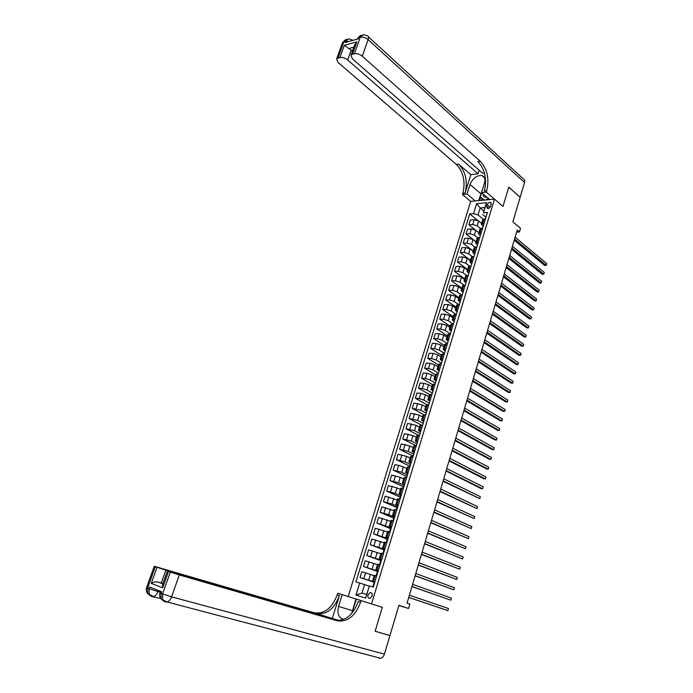 <?xml version="1.0" encoding="UTF-8"?>
<svg xmlns="http://www.w3.org/2000/svg" width="693" height="693" viewBox="0 0 693 693"><rect width="100%" height="100%" fill="white"/><g stroke="black" fill="none" stroke-linecap="round" stroke-linejoin="round"><path stroke-width="1.04" d="M372.106 596.119C372.522 593.806 371.881 592.619 370.183 592.55L367.992 594.854C367.567 597.175 368.217 598.371 369.923 598.431L372.106 596.119M398.865 605.509L408.549 608.497L398.908 605.344L389.942 635.533L375.13 631.228L382.311 607.363L371.5 603.915L494.49 199.134L470.677 201.368L348.163 596.534M368.347 36.798L523.198 178.785C524.566 179.374 525.008 180.622 524.532 182.519L520.157 197.254L508.792 187.136L502.979 206.436L508.775 187.171L520.148 197.288L512.863 221.812L520.53 228.335L519.464 231.964L517.212 230.067L407.034 603.17L409.849 604.105L408.549 608.497M487.162 204.781L486.668 206.419L487.448 208.506C488.886 208.602 489.968 207.787 490.722 206.064L491.216 204.426L490.445 202.347C489.007 202.243 487.915 203.058 487.162 204.781L490.081 207.25M351.758 613.409L355.916 599.003L356.384 599.15L352.65 597.964M473.553 213.591L476.611 203.655L486.521 202.754L483.454 212.777L484.935 207.553L480.18 207.969L478.031 214.969L473.553 213.591L469.707 213.903L355.907 581.903L364.587 584.58L361.989 593.061L366.658 594.49L369.404 585.923L365.679 598.102L355.959 595.07L359.676 583.021M369.404 585.923L373.276 587.075L487.404 212.448L483.454 212.777M489.734 199.575L481.54 192.576L486.304 192.091L502.979 206.436L494.49 199.134M516.606 232.146L519.464 231.964M483.87 211.053L480.18 207.969L476.611 203.655M482.787 214.579L485.949 217.204M374.887 581.782L372.47 581.106L374.835 581.955M378.291 570.608L375.866 569.975L378.213 570.876M381.678 559.485L379.244 558.904L381.574 559.849M385.048 548.432L382.614 547.894L384.91 548.882M388.401 537.439L385.958 536.936L388.236 537.967M391.727 526.498L389.275 526.048L391.545 527.122M395.045 515.627L392.584 515.211L394.828 516.328M398.336 504.807L395.876 504.435L398.103 505.587M401.619 494.04L399.151 493.711L401.351 494.906M404.877 483.333L402.408 483.047L404.591 484.286M408.125 472.687L405.648 472.435L407.813 473.717M411.347 462.092L408.87 461.885L411.01 463.201M414.561 451.559L412.066 451.386L414.197 452.746M417.749 441.077L415.254 440.947L417.368 442.342M420.928 430.648L418.425 430.561L420.521 431.999M424.09 420.279L421.587 420.227L423.657 421.699M427.234 409.961L424.722 409.944L426.775 411.46M430.362 399.696L427.841 399.722L429.877 401.273M433.471 389.483L430.951 389.544L432.969 391.138M436.564 379.331L434.043 379.426L436.036 381.055M439.639 369.222L437.11 369.352L439.093 371.015M442.706 359.173L440.168 359.338L442.134 361.036M445.755 349.168L443.217 349.367L445.157 351.108M448.787 339.215L446.24 339.457L448.172 341.225M451.801 329.314L449.255 329.591L451.169 331.393M454.799 319.464L452.252 319.776L454.149 321.613M457.787 309.667L455.232 310.014L457.111 311.885M460.758 299.922L458.194 300.294L460.057 302.2M463.712 290.22L461.148 290.627L462.993 292.567M466.649 280.57L464.085 281.011L465.913 282.987M469.577 270.963L467.004 271.439L468.823 273.449M472.487 261.408L469.915 261.919L471.708 263.955M475.381 251.905L472.808 252.443L474.584 254.513M478.265 242.446L475.684 243.018L477.451 245.114M481.133 233.03L478.542 233.636L480.301 235.767M483.983 223.666L481.392 224.298L483.134 226.464M483.142 219.179L478.031 214.969M481.652 223.467L478.69 221.05L474.211 219.672L470.374 219.967L468.901 224.749L475.407 229.989M480.414 228.439L477.217 225.857L472.739 224.48L468.901 224.749M478.837 232.692L475.857 230.301L471.37 228.915L467.532 229.184L466.051 233.991L476.03 241.874M477.676 237.751L474.376 235.126L469.889 233.749L466.051 233.991M476.004 241.961L473.007 239.596L468.511 238.21L464.674 238.435L463.184 243.269L473.224 251.065M474.948 247.124L471.526 244.447L467.021 243.061L463.184 243.269M473.163 251.273L470.149 248.934L465.644 247.548L461.807 247.739L460.308 252.599L470.4 260.299M472.228 256.557L468.659 253.811L464.145 252.425L460.308 252.599M470.304 260.637L467.273 258.324L462.751 256.93L458.922 257.094L457.415 261.971L467.567 269.586M469.516 266.051L465.774 263.227L461.252 261.833L457.415 261.971M467.428 270.036L464.388 267.758L459.857 266.363L456.02 266.484L454.504 271.396L464.726 278.915M468.173 275.571L466.831 275.597L462.881 272.687L458.342 271.284L454.504 271.396M464.544 279.496L461.477 277.243L456.938 275.84L453.109 275.927L451.585 280.856L461.859 288.288M464.119 285.213L459.97 282.19L455.422 280.786L451.585 280.856M461.642 288.99L458.567 286.772L454.01 285.36L450.181 285.421L448.648 290.376L458.983 297.704M461.425 294.871L457.042 291.744L452.486 290.332L448.648 290.376M458.731 298.544L455.63 296.344L451.065 294.932L447.236 294.958L445.703 299.93L456.098 307.172M458.731 304.591L454.097 301.342L449.532 299.93L445.703 299.93M455.803 308.134L452.685 305.968L448.111 304.556L444.274 304.539L442.732 309.546L453.196 316.684M456.046 314.362L451.143 310.992L446.561 309.572L442.732 309.546M452.858 317.775L449.722 315.644L445.131 314.224L441.302 314.172L439.752 319.204L450.277 326.238M450.459 329.279L452.018 324.159L453.361 324.185L448.172 320.694L443.581 319.265L439.752 319.204M449.896 327.468L446.742 325.363L442.143 323.943L438.322 323.856L436.763 328.906L447.34 335.845M450.407 333.887L445.192 330.44L440.583 329.01L436.763 328.906M446.924 337.214L443.754 335.135L439.145 333.705L435.317 333.584L433.749 338.66L444.395 345.504M447.435 343.633L442.186 340.237L437.578 338.808L433.749 338.66M443.936 347.002L440.739 344.958L436.122 343.52L432.302 343.364L430.725 348.466L441.432 355.206M444.456 353.43L439.171 350.086L434.546 348.648L430.725 348.466M440.93 356.843L437.716 354.825L433.09 353.387L429.27 353.187L427.685 358.324L438.452 364.951M441.458 363.271L436.14 359.979L431.505 358.541L427.685 358.324M437.915 366.727L434.684 364.752L430.041 363.305L426.221 363.071L424.627 368.226L435.464 374.757M438.444 373.172L433.099 369.923L428.447 368.477L424.627 368.226M434.883 376.671L431.626 374.722L426.975 373.267L423.154 372.999L421.552 378.179L432.458 384.606M435.412 383.116L430.032 379.929L425.372 378.473L421.552 378.179M431.826 386.659L428.56 384.745L423.891 383.29L420.079 382.978L418.468 388.184L429.435 394.508M432.363 393.113L426.957 389.977L422.28 388.522L418.468 388.184M428.768 396.699L425.476 394.819L420.798 393.355L416.978 393.009L415.367 398.241L426.507 404.513M429.305 403.153L423.865 400.078L419.178 398.614L415.367 398.241M425.684 406.8L422.375 404.946L413.868 403.092L412.248 408.35L423.83 414.726M426.23 413.253L420.755 410.23L412.248 408.35M422.583 416.943L419.256 415.124L410.741 413.227L409.113 418.511L421.396 425.104M423.137 423.406L417.628 420.434L409.113 418.511M419.473 427.139L416.121 425.355L407.597 423.406L405.959 428.724L418.893 435.499M420.027 433.61L414.483 430.691L405.959 428.724M416.346 437.387L412.967 435.637L404.443 433.645L402.789 438.99L415.8 445.634M416.9 443.866L411.33 441.008L402.789 438.99M413.201 447.695L409.806 445.971L401.264 443.936L399.61 449.315L412.699 455.821M413.764 454.175L408.151 451.368L399.61 449.315M410.039 458.047L406.626 456.366L398.077 454.287L396.405 459.684L409.58 466.068M410.602 464.535L404.963 461.789L396.405 459.684M406.86 468.459L398.666 465.315L394.863 464.682L393.191 470.114L406.436 476.36M407.432 474.956L401.758 472.262L393.191 470.114M403.664 478.924L400.207 477.312L391.64 475.138L389.951 480.595L403.283 486.703M404.244 485.421L398.527 482.796L389.951 480.595M400.45 489.449L396.976 487.863L388.401 485.646L386.703 491.129L400.112 497.106M401.039 495.945L395.287 493.381L386.703 491.129M397.228 500.017L385.135 496.205L383.437 501.723L396.933 507.562M397.817 506.531L392.03 504.019L383.437 501.723M393.979 510.654L381.86 506.826L380.154 512.37L393.728 518.069M394.577 517.169L388.756 514.717L380.154 512.37M390.713 521.335L378.569 517.498L376.845 523.076L390.505 528.629M391.32 527.858L376.845 523.076M387.439 532.085L375.26 528.231L373.527 533.835L387.274 539.249M388.045 538.608L373.527 533.835M384.139 542.879L371.924 539.024L370.192 544.655L384.017 549.921M384.754 549.41L370.192 544.655M380.821 553.742L368.581 549.87L366.831 555.526L380.752 560.654M381.445 560.273L366.831 555.526M377.494 564.656L365.22 560.767L363.461 566.467L377.46 571.439M378.109 571.197L363.461 566.467M374.142 575.632L361.833 571.734L360.065 577.46L374.159 582.285M374.766 582.172L360.065 577.46M369.213 586.139L364.587 584.58M485.464 218.815L482.813 219.646M469.707 213.903L477.685 220.426M482.614 228.153L479.972 228.95M479.755 237.543L477.122 238.305M476.879 246.977L474.255 247.704M473.995 256.462L471.37 257.146M471.093 265.991L468.468 266.64M465.306 280.596L466.831 275.597L465.557 276.186M465.237 285.195L462.629 285.776M462.292 294.871L459.684 295.409M459.329 304.591L456.73 305.093M456.358 314.362L453.759 314.83M452.018 324.159L450.771 324.619M450.355 334.061L447.765 334.45M447.331 343.988L444.75 344.334M444.291 353.958L441.718 354.27M441.233 363.99L438.669 364.258M438.167 374.064L435.602 374.298M435.083 384.199L432.527 384.381M431.982 394.378L429.426 394.525M428.863 404.617L426.316 404.721M425.19 414.847L425.745 414.847M425.727 414.908L423.189 414.968M422.037 425.181L422.678 424.922M422.574 425.251L420.045 425.268M418.867 435.576L419.594 435.039M419.404 435.646L416.883 435.62M415.687 446.023L415.956 445.14L416.493 445.218M416.224 446.101L413.704 446.032M412.482 456.522L412.837 455.353L413.374 455.44M413.019 456.609L410.516 456.496M409.268 467.082L409.71 465.627L410.247 465.713M409.806 467.169L407.302 467.013M406.029 477.694L406.566 475.952L407.103 476.048M406.566 477.789L404.071 477.59M402.78 488.366L403.395 486.33L403.932 486.434M403.317 488.47L400.831 488.219M399.506 499.09L400.216 496.768L400.753 496.872M400.043 499.203L397.565 498.899M396.223 509.875L397.02 507.25L397.557 507.363M396.76 509.987L394.282 509.641M392.922 520.72L393.815 517.792L394.343 517.914M393.451 520.841L390.991 520.443M389.596 531.618L390.583 528.387L391.121 528.516M390.133 531.748L387.673 531.306M386.261 542.576L387.335 539.041L387.872 539.171M386.789 542.706L384.338 542.221M382.9 553.594L384.069 549.748L384.606 549.887M383.437 553.733L380.994 553.196M379.521 564.674L380.786 560.516L381.323 560.654M380.059 564.812L377.624 564.232M376.126 575.805L377.494 571.335L378.023 571.482M376.663 575.961L374.237 575.311L372.47 581.106M372.747 586.919L374.177 582.215L374.714 582.371M484.935 207.553L486.521 202.754M365.679 598.102L366.658 594.49M355.959 595.07L361.989 593.061M514.232 240.176L544.646 265.419L546.249 265.376L514.57 239.024M546.742 263.617L546.249 265.376L546.742 263.617L515.107 237.214M511.547 249.272L542.134 274.22L543.736 274.185L511.876 248.137M544.239 272.418L543.736 274.185L544.239 272.418L512.422 246.318M508.853 258.402L539.613 283.065L541.207 283.039L509.173 257.302M541.718 281.263L541.207 283.039L541.718 281.263L509.719 255.466M506.141 267.576L537.075 291.944L538.678 291.935L506.453 266.502M539.189 290.15L538.678 291.935L539.189 290.15L506.999 264.657M503.413 276.793L534.528 300.866L536.131 300.866L503.724 275.745M536.642 299.081L536.131 300.866L536.642 299.081L504.27 273.891M483.09 193.893L483.125 195.253C483.61 196.977 484.849 197.592 486.841 197.107M484.208 200.095L480.275 197.046L481.626 192.645M484.537 200.069L480.275 197.046M488.322 198.371L485.802 199.948M342.281 43.287L343.867 41.779L345.478 41.329L345.045 42.55L358.16 38.912L358.602 37.682L360.265 37.214C362.933 36.755 365.558 37.552 368.122 39.605L362.283 56.176C359.684 54.149 357.051 53.344 354.383 53.777L360.265 37.214L363.427 34.667L367.151 35.707C368.485 36.131 368.806 37.431 368.122 39.605L524.532 182.519M481.54 192.576L484.52 182.891C485.516 179.054 484.658 176.611 481.947 175.572C476.775 175.173 472.791 178.144 470.001 184.494L467.03 194.04L462.439 194.508L462.846 193.191C465.609 181.531 463.426 171.933 456.297 164.38L338.045 62.422L336.651 58.948L342.489 42.697L345.642 39.57M486.304 192.091L486.711 190.74C489.483 178.829 487.326 168.997 480.249 161.252L362.283 56.176M353.846 47.176L348.735 48.553L344.308 45.314L356.834 41.883L352.425 54.288L350.979 55.223L352.339 58.74L482.657 173.267L484.442 173.051M479.184 170.218L478.075 173.813L347.687 59.936C345.097 57.943 342.507 57.155 339.916 57.571L344.308 45.314M470.833 174.679L465.124 192.957C467.888 181.271 465.705 171.647 458.584 164.085L470.833 174.679L478.075 173.813M352.425 54.288L354.383 53.777M475.259 200.944L467.03 194.04M470.677 201.368L462.439 194.508M347.002 39.258L343.867 41.779L338.011 58.073L339.916 57.571M338.011 58.073L336.651 58.948M348.735 48.553L351.186 50.121L347.687 59.936M352.416 51.204L351.186 50.121M486.711 190.74L484.346 190.982C487.11 179.097 484.953 169.283 477.867 161.564L480.249 161.252M356.834 41.883L354.418 45.582M478.603 200.623L482.12 190.679M480.604 197.323L479.617 200.528M482.025 198.527L481.462 200.355M159.953 592.801L161.019 593.381L161.218 599.09L167.273 602.026L165.566 602L162.742 599.696L162.543 593.97L170.322 572.08L179.314 574.939L171.587 596.855L161.019 593.381L161.608 591.735L149.627 587.084L149.047 588.703L146.578 587.586M384.416 654.131C383.662 656.392 382.406 657.778 380.656 658.272L167.273 602.026C169.101 601.325 170.539 599.601 171.587 596.855L384.416 654.131L389.925 635.576L375.121 631.271L382.311 607.363L361.053 600.588L360.551 602.252C355.362 615.999 347.652 622.193 337.413 620.824L179.314 574.939M355.916 599.003L342.203 594.637L338.531 606.41C336.945 613.825 338.721 618.13 343.884 619.334M351.81 613.348L356.393 599.116L361.053 600.588M342.203 594.637L337.725 593.217L337.214 594.837C332.06 608.211 324.376 614.197 314.154 612.785L154.236 566.285L155.284 566.701L147.583 588.132L147.782 593.745L150.589 596.015M332.363 618.208L339.44 595.538C334.277 608.956 326.594 614.96 316.372 613.548L338.946 620.478M162.63 584.416L162.699 587.785L151.247 583.419L157.025 567.324L155.284 566.701M157.025 567.324L165.861 570.131L161.27 583.012L158.151 582.094L162.829 583.852M338.868 620.486L165.861 570.131M338.808 647.245L339.813 647.505M380.656 658.272L378.95 658.168M389.925 635.576L388.972 635.256M338.045 620.486L167.403 570.989L168.512 571.43L162.699 587.785M170.322 572.08L168.512 571.43M162.959 583.48L161.27 583.012M360.551 602.252L358.229 601.507C353.049 615.219 345.339 621.396 335.1 620.027L337.413 620.824M151.247 583.419C153.04 582.146 155.345 581.704 158.151 582.094M500.684 286.062L531.973 309.832L533.575 309.849L500.987 285.04M534.086 308.047L533.575 309.849L534.086 308.047L501.533 283.177M497.929 295.374L529.4 318.841L531.003 318.867L498.224 294.378M531.514 317.056L531.003 318.867L531.514 317.056L498.778 292.507M495.166 304.729L526.819 327.893L528.421 327.928L495.452 303.759M528.941 326.117L528.421 327.928L528.941 326.117L496.006 301.879M492.394 314.128L524.229 336.98L525.822 337.032L492.671 313.184M526.342 335.213L525.822 337.032L526.342 335.213L493.225 311.296M489.605 323.579L521.621 346.119L523.224 346.179L489.873 322.661M523.743 344.352L523.224 346.179L523.743 344.352L490.436 320.764M486.798 333.073L518.996 355.292L520.599 355.37L487.058 332.181M521.127 353.534L520.599 355.37L521.127 353.534L487.621 330.275M483.983 342.611L516.372 364.518L517.966 364.613L484.234 341.753M518.494 362.76L517.966 364.613L518.494 362.76L484.805 339.83M481.15 352.2L513.73 373.778L515.323 373.891L481.392 351.368M515.852 372.028L515.323 373.891L515.852 372.028L481.964 349.437M478.309 361.833L511.07 383.09L512.673 383.212L478.542 361.027M513.201 381.341L512.673 383.212L513.201 381.341L479.114 359.095M475.441 371.517L508.402 392.446L509.996 392.576L475.675 370.738M510.533 390.705L509.996 392.576L510.533 390.705L476.247 368.797M472.574 381.245L505.717 401.845L507.319 401.992L472.791 380.5M507.856 400.104L507.319 401.992L507.856 400.104L473.371 378.543M469.681 391.025L503.023 411.287L504.625 411.451L469.897 390.315M505.162 409.554L504.625 411.451L505.162 409.554L470.478 388.349M466.779 400.857L500.32 420.772L501.914 420.954L466.987 400.173M502.46 419.048L501.914 420.954L502.46 419.048L467.567 398.198M463.86 410.732L497.591 430.31L499.194 430.5L464.059 410.083M499.74 428.586L499.194 430.5L499.74 428.586L464.648 408.09M460.932 420.66L494.863 439.89L496.465 440.098L461.114 420.036M497.011 438.175L496.465 440.098L497.011 438.175L461.703 418.044M457.986 430.639L492.117 449.514L493.711 449.74L458.16 430.05M494.265 447.808L493.711 449.74L494.265 447.808L458.757 428.04M455.024 440.67L489.353 459.19L490.956 459.424L455.188 440.107M491.51 457.484L490.956 459.424L491.51 457.484L455.786 438.089M452.044 450.753L486.581 468.91L488.175 469.161L452.208 450.216M488.738 467.212L488.175 469.161L488.738 467.212L452.806 448.189M449.055 460.88L483.792 478.681L485.395 478.95L449.203 460.377M485.949 476.983L485.395 478.95L485.949 476.983L449.809 458.342M446.049 471.058L480.994 488.496L482.588 488.782L446.188 470.59M483.151 486.807L482.588 488.782L483.151 486.807L446.794 468.546M443.026 481.297L479.773 498.657L443.156 480.855M480.336 496.673L479.773 498.657L480.336 496.673L443.763 478.802M439.986 491.58L476.949 508.584L440.107 491.172M477.512 506.592L476.949 508.584L477.512 506.592L440.722 489.111M436.936 501.923L474.107 518.563L437.049 501.55M474.67 516.562L474.107 518.563L474.67 516.562L437.664 499.471M433.87 512.318L471.249 528.586L433.965 511.971M471.82 526.576L471.249 528.586L471.82 526.576L434.589 509.883M430.786 522.756L468.373 538.66L430.873 522.453M468.953 536.642L468.373 538.66L468.953 536.642L431.496 520.356M427.685 533.264L465.488 548.787L427.763 532.986M466.068 546.76L465.488 548.787L466.068 546.76L428.387 530.873M424.566 543.814L462.595 558.965L424.636 543.581M463.175 556.929L462.595 558.965L463.175 556.929L425.259 541.458M421.431 554.426L459.676 569.196L421.491 554.218M460.265 567.143L459.676 569.196L460.265 567.143L422.124 552.087M418.286 565.09L456.748 579.469L418.329 564.916M457.337 577.416L456.748 579.469L457.337 577.416L418.97 562.777M415.116 575.805L453.802 589.804L415.159 575.675M454.391 587.733L453.802 589.804L454.391 587.733L415.791 573.518M411.937 586.581L450.848 600.181L411.963 586.486M451.438 598.102L450.848 600.181L451.438 598.102L412.604 584.32M408.74 597.418L447.877 610.62L408.757 597.357M448.466 608.532L447.877 610.62L448.466 608.532L409.398 595.183M477.217 225.857L478.69 221.05M474.376 235.126L475.857 230.301M471.526 244.447L473.007 239.596M468.659 253.811L470.149 248.934M465.774 263.227L467.273 258.324M462.881 272.687L464.388 267.758M459.97 282.19L461.477 277.243M457.042 291.744L458.567 286.772M454.097 301.342L455.63 296.344M451.143 310.992L452.685 305.968M448.172 320.694L449.722 315.644M445.192 330.44L446.742 325.363M442.186 340.237L443.754 335.135M439.171 350.086L440.739 344.958M436.14 359.979L437.716 354.825M433.099 369.923L434.684 364.752M430.032 379.929L431.626 374.722M426.957 389.977L428.56 384.745M423.865 400.078L425.476 394.819M420.755 410.23L422.375 404.946M417.628 420.434L419.256 415.124M414.483 430.691L416.121 425.355M411.33 441.008L412.967 435.637M408.151 451.368L409.806 445.971M404.963 461.789L406.626 456.366M401.758 472.262L403.421 466.813M398.527 482.796L400.207 477.312M395.287 493.381L396.976 487.863M392.03 504.019L393.728 498.475M388.756 514.717L390.462 509.147M385.455 525.467L387.17 519.871M382.146 536.278L383.87 530.647M378.82 547.149L380.552 541.484M375.476 558.073L377.217 552.382M372.106 569.057L373.865 563.34M368.728 580.102L370.486 574.35M472.739 224.48L474.211 219.672M482.64 223.761L484.112 218.919M479.781 233.117L481.271 228.248M469.889 233.749L471.37 228.915M476.914 242.515L478.413 237.621M467.021 243.061L468.511 238.21M474.038 251.966L475.537 247.046M464.145 252.425L465.644 247.548M471.136 261.46L472.652 256.514M461.252 261.833L462.751 256.93M468.234 271.006L469.741 266.034M458.342 271.284L459.857 266.363M455.422 280.786L456.938 275.84M462.361 290.228L463.894 285.213M452.486 290.332L454.01 285.36M459.407 299.922L460.949 294.88M449.532 299.93L451.065 294.932M456.444 309.658L457.986 304.591M446.561 309.572L448.111 304.556M453.456 319.447L455.006 314.345M443.581 319.265L445.131 314.224M440.583 329.01L442.143 323.943M447.444 339.172L449.012 334.017M437.578 338.808L439.145 333.705M444.412 349.107L445.989 343.936M434.546 348.648L436.122 343.52M441.363 359.095L442.948 353.898M431.505 358.541L433.09 353.387M438.297 369.135L439.899 363.903M428.447 368.477L430.041 363.305M435.221 379.227L436.824 373.969M425.372 378.473L426.975 373.267M432.129 389.371L433.74 384.087M422.28 388.522L423.891 383.29M429.019 399.566L430.639 394.256M419.178 398.614L420.798 393.355M425.892 409.814L427.52 404.478M416.06 408.766L417.68 403.482M422.747 420.123L424.385 414.76M412.924 418.962L414.553 413.652M419.594 430.483L421.24 425.086M409.762 429.218L411.408 423.873M416.415 440.887L418.07 435.473M406.6 439.527L408.246 434.156M413.227 451.36L414.882 445.911M403.413 449.887L405.067 444.49M410.013 461.876L411.685 456.401M400.207 460.299L401.871 454.877M406.791 472.453L408.472 466.952M396.985 470.764L398.666 465.315M403.543 483.09L405.232 477.555M393.754 481.288L395.434 475.814M400.285 493.78L401.983 488.219M390.497 491.874L392.195 486.365M397.011 504.53L398.718 498.934M387.222 502.503L388.929 496.968M393.711 515.332L395.426 509.71M383.939 513.201L385.646 507.631M390.402 526.195L392.125 520.538M380.63 523.943L382.354 518.347M387.066 537.118L388.799 531.427M377.304 534.753L379.036 529.123M383.723 548.094L385.464 542.376M373.969 545.616L375.71 539.96M380.353 559.138L382.103 553.386M370.608 556.54L372.358 550.848M376.966 570.235L378.733 564.457M367.229 567.515L368.988 561.798M373.562 581.392L375.337 575.58M363.834 578.551L365.601 572.808M488.868 208.281L486.668 206.419M465.124 192.957L462.846 193.191M458.584 164.085L456.297 164.38M360.377 35.447L356.938 39.25L361.781 35.126M353.127 40.307L348.631 38.808L345.478 41.329L348.969 41.459M480.751 193.65L470.001 184.494M339.44 595.538L337.214 594.837M316.372 613.548L314.154 612.785M158.316 590.453L157.926 591.536L160.187 592.143M157.926 591.536L149.047 588.703L149.255 594.325L153.664 596.63C155.457 595.963 156.878 594.265 157.926 591.536M154.236 566.285L146.552 587.655C145.92 589.882 146.327 591.917 147.782 593.745L152.062 596.604L160.785 598.518M160.49 591.294L159.927 592.87C159.286 595.157 159.719 597.227 161.218 599.09L164.042 601.394M352.339 610.628L338.531 606.41M371.621 593.026L370.183 592.55M481.392 224.298L482.874 219.464M478.542 233.636L480.032 228.777M475.684 243.018L477.174 238.132M472.808 252.443L474.298 247.531M469.915 261.919L471.413 256.982M467.004 271.439L468.52 266.484M464.085 281.011L465.601 276.031M461.148 290.627L462.673 285.62M458.194 300.294L459.728 295.261M455.232 310.014L456.774 304.955M452.252 319.776L453.802 314.691M449.255 329.591L450.814 324.48M446.24 339.457L447.808 334.321M443.217 349.367L444.793 344.204M440.168 359.338L441.753 354.149M437.11 369.352L438.704 364.137M434.043 379.426L435.637 374.185M430.951 389.544L432.562 384.277M427.841 399.722L429.461 394.421M424.722 409.944L426.351 404.617M421.587 420.227L423.215 414.873M418.425 430.561L420.071 425.181M415.254 440.947L416.909 435.542M412.066 451.386L413.73 445.954M408.87 461.885L410.533 456.418M405.648 472.435L407.319 466.943M402.408 483.047L404.088 477.52M399.151 493.711L400.849 488.158M395.876 504.435L397.583 498.847M392.584 515.211L394.3 509.598M389.275 526.048L390.999 520.4M385.958 536.936L387.682 531.271M382.614 547.894L384.355 542.186M379.244 558.904L381.003 553.17M375.866 569.975L377.624 564.206M491.19 202.988L490.445 202.347M350.979 55.223L354.807 44.482M484.476 177.78L481.947 175.572M162.37 585.126L167.403 570.989"/></g></svg>
